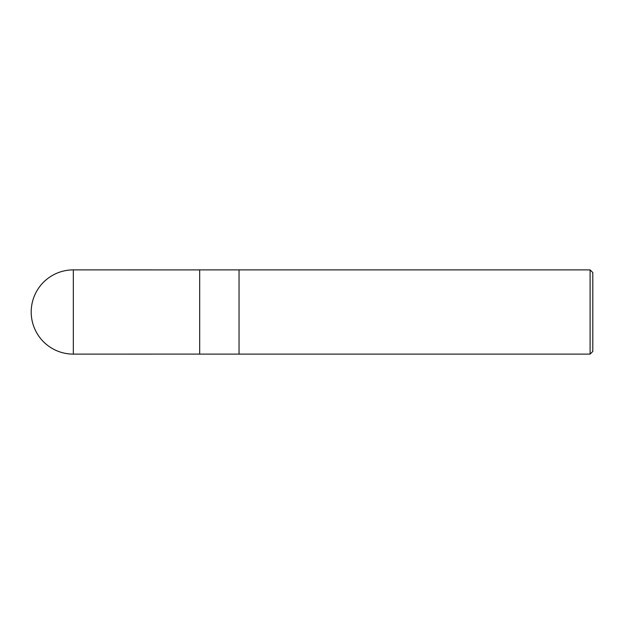 <?xml version="1.0" encoding="UTF-8"?>
<svg xmlns="http://www.w3.org/2000/svg" width="624" height="624" viewBox="0 0 624 624"><rect width="100%" height="100%" fill="white"/><g stroke="black" fill="none" stroke-linecap="round" stroke-linejoin="round"><path stroke-width="0.94" d="M590.101 354.12L592.8 351.421L592.8 272.579L590.101 269.88L239.039 269.88L239.039 312L239.039 269.88L199.68 269.88L199.68 354.12L239.039 354.12L239.039 312L239.039 354.12L590.101 354.12L590.101 269.88M73.328 269.88L199.68 269.903L199.68 354.097L73.328 354.12L73.328 269.88A42.12 42.12 0 0 0 31.2 312A42.12 42.12 0 0 0 73.328 354.12"/></g></svg>
